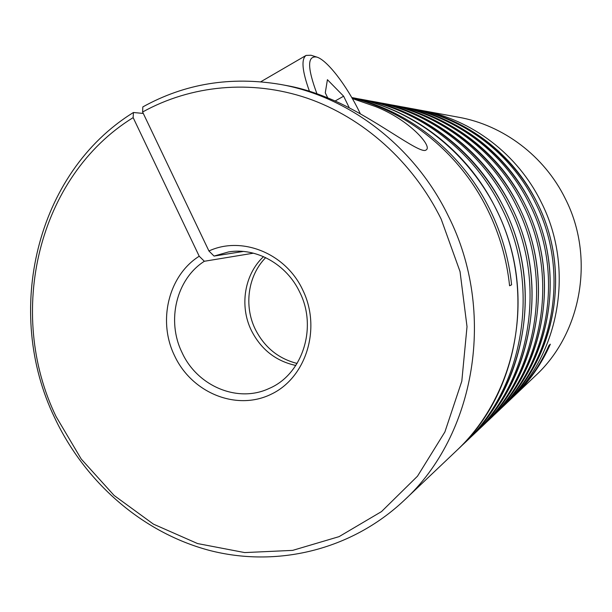 <?xml version="1.0" encoding="UTF-8"?>
<svg xmlns="http://www.w3.org/2000/svg" width="612" height="612" viewBox="0 0 612 612"><rect width="100%" height="100%" fill="white"/><g stroke="black" fill="none" stroke-linecap="round" stroke-linejoin="round"><path stroke-width="0.92" d="M360.338 113.794L359.512 112.088C346.874 85.848 327.229 60.106 316.825 57.084C307.201 55.432 307.232 67.641 316.924 93.72M309.427 91.211C302.167 71.046 301.05 59.112 306.084 55.417L311.003 55.241L316.825 57.084M349.322 107.88L343.63 96.206L327.42 79.69L325.278 92.825L327.726 97.859M335.078 101.026L343.63 96.206M352.351 98.555L375.393 106.503C409.198 119.623 432.952 146.574 426.097 149.955C420.421 155.494 373.006 116.364 329.531 98.616C314.568 92.381 300.576 88.082 287.556 85.734L280.51 84.433C349.314 96.62 414.707 146.52 448.344 216.067C496.737 311.692 475.409 435.3 404.027 500.501C350.829 550.571 276.333 567.768 209.319 550.379C142.252 532.539 84.946 482.202 54.659 417.736C3.55 312.288 35.703 172.844 133.424 112.501L143.285 113.442M133.424 112.501L133.148 117.619C37.516 176.585 5.967 313.199 56.059 416.535L81.228 459.031L114.107 495.46L153.413 524.124L197.577 543.563L244.701 552.582L292.643 550.379L339.063 536.64L381.498 511.601L417.514 476.167L444.893 431.95L461.808 381.184L467.017 326.678L460.04 271.583L441.198 219.18C412.886 161.675 363.008 117.412 307.079 98.134C250.989 79.193 190.975 85.229 142.604 112.004L208.929 250.981L214.047 256.076L228.536 251.937C256.153 247.256 286.638 264.17 299.735 292.192C317.75 327.734 302.359 374.59 269.073 388.49C237.647 403.354 197.141 386.034 182.009 352.497C166.365 320.78 176.248 279.126 204.354 261.27L253.437 253.177M208.929 250.981C241.901 235.666 285.873 253.337 302.795 290.103C321.591 328.468 306.115 377.772 271.147 394.243C236.446 411.295 191.778 392.82 174.588 355.794C157.506 321.132 168.384 275.591 199.214 256.221L204.354 261.27M142.604 112.004L142.833 106.909C184.931 83.584 230.823 76.095 280.51 84.433M265.685 257.629C247.998 275.507 243.721 305.663 255.235 329.157C264.338 347.195 278.292 358.632 297.095 363.452M243.255 251.456L214.047 256.076M295.825 365.463C275.828 361.126 260.995 349.437 251.333 330.404C239.33 305.962 244.395 274.421 263.52 256.642M351.9 97.775C409.306 110.695 462.267 152.786 490.051 209.87C501.641 233.593 508.824 258.57 511.609 284.81L509.589 285.766C506.782 259.304 499.537 234.121 487.856 210.199C460.385 153.78 408.564 111.82 352.022 97.989M418.616 109.9L421.699 110.435C471.508 119.309 517.729 154.14 541.245 202.266C574.997 268.4 559.72 354.31 508.151 401.679L512.542 397.509C528.003 382.783 540.174 365.387 549.041 345.313L550.349 344.181C541.536 364.132 529.441 381.421 514.072 396.063L513.3 396.783M514.072 396.063L535.469 375.753C581.607 333.318 595.239 257.208 565.312 198.693C544.443 156.106 503.324 125.215 458.732 117.259L421.699 110.435M428.675 111.728L429.716 111.912M133.148 117.619L199.214 256.221M496.018 208.983C467.553 150.437 411.907 108.248 352.619 97.713C423.649 110.657 487.404 168.399 509.505 242.819C531.598 317.238 509.681 400.416 457.21 450.027C518.639 393.753 536.923 289.453 496.018 208.983M356.964 98.57L361.294 99.312C419.404 109.64 473.879 150.904 501.718 208.141C541.727 286.798 523.818 388.781 463.605 443.96L466.114 441.573C525.846 386.83 543.609 285.758 503.959 207.805C476.358 151.088 422.349 110.183 364.691 99.94C433.747 112.524 495.598 168.484 517.01 240.585C538.415 312.694 517.117 393.348 466.114 441.573M368.784 100.743L372.853 101.439C429.394 111.491 482.294 151.531 509.306 207.009C548.115 283.264 530.703 382.163 472.135 435.866L474.499 433.625C532.616 380.327 549.89 282.285 511.41 206.695C484.627 151.7 432.164 112.011 376.059 102.028C443.233 114.283 503.293 168.56 524.071 238.496C544.825 308.425 524.109 386.7 474.499 433.625M379.907 102.785L383.747 103.451C438.804 113.243 490.212 152.113 516.452 205.953C554.128 279.936 537.191 375.936 480.168 428.239L482.394 426.12C538.988 374.207 555.795 279.018 518.433 205.655C492.415 152.273 441.413 113.725 386.769 104.002C452.169 115.936 510.546 168.637 530.711 236.523C550.854 304.409 530.696 380.435 482.394 426.12M525.05 204.676C499.759 152.816 450.141 115.347 396.89 105.868C460.607 117.496 517.385 168.705 536.976 234.664C556.545 300.622 536.915 374.521 489.86 419.044C545.001 368.439 561.372 275.935 525.05 204.676M390.41 104.713L394.029 105.34C447.678 114.888 497.686 152.663 523.183 204.951C559.796 276.808 543.303 370.069 487.749 421.041L489.86 419.044M400.325 106.542L403.752 107.131C456.062 116.448 504.739 153.184 529.541 204.01C565.144 273.847 549.079 364.522 494.924 414.232L496.921 412.343C550.685 362.985 566.636 273.029 531.3 203.742C506.698 153.329 458.388 116.877 406.46 107.628C468.578 118.973 523.841 168.774 542.898 232.904C561.923 297.042 542.79 368.937 496.921 412.343M409.719 108.263L412.962 108.829C463.995 117.917 511.41 153.673 535.546 203.115C570.2 271.047 554.541 359.282 501.718 407.791L503.607 405.993C556.063 357.821 571.608 270.274 537.221 202.863C513.261 153.811 466.199 118.33 415.525 109.303C476.128 120.373 529.954 168.835 548.497 231.244C567.01 293.653 548.352 363.65 503.607 405.993M306.084 55.417L260.796 81.756M505.872 403.805L508.151 401.679M460.392 446.936L463.605 443.96M469.106 438.674L472.135 435.866M477.314 430.886L480.168 428.239M485.064 423.542L487.749 421.041M492.377 416.596L494.924 414.232M499.308 410.032L501.718 407.791M404.027 500.501L457.21 450.027M403.752 107.131L406.46 107.628M412.962 108.829L415.525 109.303M361.294 99.312L364.691 99.94M372.853 101.439L376.059 102.028M383.747 103.451L386.769 104.002M394.029 105.34L396.89 105.868M351.778 97.56L352.619 97.713"/></g></svg>
